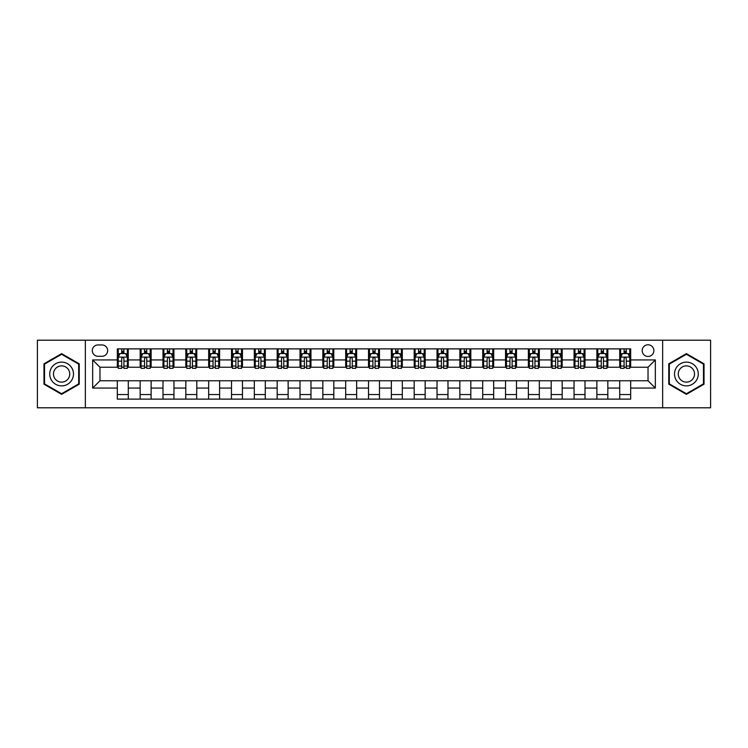 <?xml version="1.0" encoding="UTF-8"?>
<svg xmlns="http://www.w3.org/2000/svg" width="748" height="748" viewBox="0 0 748 748"><rect width="100%" height="100%" fill="white"/><g stroke="black" fill="none" stroke-linecap="round" stroke-linejoin="round"><path stroke-width="1.12" d="M648.03 344.772A5.844 5.844 0 0 0 642.186 350.616A5.844 5.844 0 0 0 648.03 356.459A5.844 5.844 0 0 0 653.874 350.616A5.844 5.844 0 0 0 648.03 344.772M662.644 407.8L710.6 407.8L710.6 340.2L662.644 340.2L662.644 407.8L85.356 407.8L85.356 340.2L37.4 340.2L37.4 407.8L85.356 407.8M97.96 356.282L101.98 356.282A5.666 5.666 0 0 0 107.647 350.616A5.666 5.666 0 0 0 101.98 344.95L97.96 344.95A5.666 5.666 0 0 0 92.294 350.616A5.666 5.666 0 0 0 97.96 356.282M662.644 340.2L85.356 340.2M117.324 388.062L92.659 388.062L92.659 359.938L117.324 359.938L117.324 367.24L99.97 367.24L99.97 380.76L117.324 380.76L117.324 399.123L630.676 399.123L630.676 380.76L648.03 380.76L648.03 367.24L630.676 367.24L630.676 359.938L655.341 359.938L655.341 388.062L630.676 388.062M630.676 359.938L630.676 348.877L117.324 348.877L117.324 359.938M619.718 348.877L619.718 367.24L620.625 367.24M624.094 367.24L626.291 367.24M629.76 367.24L630.676 367.24M619.718 367.24L606.927 367.24M596.876 348.877L596.876 367.24L597.792 367.24M601.261 367.24L603.458 367.24M596.876 367.24L584.085 367.24M574.043 348.877L574.043 367.24L574.96 367.24M578.428 367.24L580.616 367.24M574.043 367.24L561.252 367.24M551.211 348.877L551.211 367.24L552.118 367.24M555.586 367.24L557.784 367.24M551.211 367.24L538.42 367.24M528.369 348.877L528.369 367.24L529.285 367.24M532.754 367.24L534.951 367.24M528.369 367.24L515.578 367.24M505.536 348.877L505.536 367.24L506.452 367.24M509.921 367.24L512.109 367.24M505.536 367.24L492.745 367.24M482.703 348.877L482.703 367.24L483.61 367.24M487.079 367.24L489.276 367.24M482.703 367.24L469.912 367.24M459.861 348.877L459.861 367.24L460.777 367.24M464.246 367.24L466.443 367.24M459.861 367.24L447.07 367.24M437.028 348.877L437.028 367.24L437.945 367.24M441.414 367.24L443.601 367.24M437.028 367.24L424.238 367.24M414.196 348.877L414.196 367.24L415.103 367.24M418.571 367.24L420.769 367.24M414.196 367.24L401.405 367.24M391.354 348.877L391.354 367.24L392.27 367.24M395.739 367.24L397.936 367.24M391.354 367.24L378.563 367.24M368.521 348.877L368.521 367.24L369.437 367.24M372.906 367.24L375.094 367.24M368.521 367.24L355.73 367.24M345.688 348.877L345.688 367.24L346.595 367.24M350.064 367.24L352.261 367.24M345.688 367.24L332.897 367.24M322.846 348.877L322.846 367.24L323.762 367.24M327.231 367.24L329.429 367.24M322.846 367.24L310.055 367.24M300.013 348.877L300.013 367.24L300.93 367.24M304.399 367.24L306.587 367.24M300.013 367.24L287.223 367.24M277.181 348.877L277.181 367.24L278.088 367.24M281.557 367.24L283.754 367.24M277.181 367.24L264.39 367.24M254.339 348.877L254.339 367.24L255.255 367.24M258.724 367.24L260.921 367.24M254.339 367.24L241.548 367.24M231.506 348.877L231.506 367.24L232.422 367.24M235.891 367.24L238.079 367.24M231.506 367.24L218.715 367.24M208.673 348.877L208.673 367.24L209.58 367.24M213.049 367.24L215.246 367.24M208.673 367.24L195.883 367.24M185.831 348.877L185.831 367.24L186.748 367.24M190.216 367.24L192.414 367.24M185.831 367.24L173.04 367.24M162.999 348.877L162.999 367.24L163.915 367.24M167.384 367.24L169.572 367.24M162.999 367.24L150.208 367.24M140.166 348.877L140.166 367.24L141.073 367.24M144.542 367.24L146.739 367.24M140.166 367.24L127.375 367.24M117.324 367.24L118.24 367.24M121.709 367.24L123.906 367.24M117.324 380.76L128.282 380.76L128.282 399.123M630.676 380.76L128.282 380.76M128.282 348.877L128.282 367.24M117.324 353.449L118.24 353.449M121.709 353.449L123.906 353.449M127.375 353.449L128.282 353.449M117.324 394.551L128.282 394.551M140.166 380.76L140.166 399.123M151.124 348.877L151.124 367.24M140.166 353.449L141.073 353.449M144.542 353.449L146.739 353.449M150.208 353.449L151.124 353.449M151.124 380.76L151.124 399.123M140.166 394.551L151.124 394.551M162.999 380.76L162.999 399.123M173.957 380.76L173.957 399.123M162.999 394.551L173.957 394.551M173.957 348.877L173.957 367.24M162.999 353.449L163.915 353.449M167.384 353.449L169.572 353.449M173.04 353.449L173.957 353.449M185.831 380.76L185.831 399.123M196.789 380.76L196.789 399.123M185.831 394.551L196.789 394.551M196.789 348.877L196.789 367.24M185.831 353.449L186.748 353.449M190.216 353.449L192.414 353.449M195.883 353.449L196.789 353.449M208.673 380.76L208.673 399.123M219.632 380.76L219.632 399.123M208.673 394.551L219.632 394.551M219.632 348.877L219.632 367.24M208.673 353.449L209.58 353.449M213.049 353.449L215.246 353.449M218.715 353.449L219.632 353.449M231.506 380.76L231.506 399.123M242.464 380.76L242.464 399.123M231.506 394.551L242.464 394.551M242.464 348.877L242.464 367.24M231.506 353.449L232.422 353.449M235.891 353.449L238.079 353.449M241.548 353.449L242.464 353.449M254.339 380.76L254.339 399.123M265.297 380.76L265.297 399.123M254.339 394.551L265.297 394.551M265.297 348.877L265.297 367.24M254.339 353.449L255.255 353.449M258.724 353.449L260.921 353.449M264.39 353.449L265.297 353.449M277.181 380.76L277.181 399.123M288.139 380.76L288.139 399.123M277.181 394.551L288.139 394.551M288.139 348.877L288.139 367.24M277.181 353.449L278.088 353.449M281.557 353.449L283.754 353.449M287.223 353.449L288.139 353.449M300.013 380.76L300.013 399.123M310.972 380.76L310.972 399.123M300.013 394.551L310.972 394.551M310.972 348.877L310.972 367.24M300.013 353.449L300.93 353.449M304.399 353.449L306.587 353.449M310.055 353.449L310.972 353.449M322.846 380.76L322.846 399.123M333.804 380.76L333.804 399.123M322.846 394.551L333.804 394.551M333.804 348.877L333.804 367.24M322.846 353.449L323.762 353.449M327.231 353.449L329.429 353.449M332.897 353.449L333.804 353.449M345.688 380.76L345.688 399.123M356.646 380.76L356.646 399.123M345.688 394.551L356.646 394.551M356.646 348.877L356.646 367.24M345.688 353.449L346.595 353.449M350.064 353.449L352.261 353.449M355.73 353.449L356.646 353.449M368.521 380.76L368.521 399.123M379.479 380.76L379.479 399.123M368.521 394.551L379.479 394.551M379.479 348.877L379.479 367.24M368.521 353.449L369.437 353.449M372.906 353.449L375.094 353.449M378.563 353.449L379.479 353.449M391.354 380.76L391.354 399.123M402.312 380.76L402.312 399.123M391.354 394.551L402.312 394.551M402.312 348.877L402.312 367.24M391.354 353.449L392.27 353.449M395.739 353.449L397.936 353.449M401.405 353.449L402.312 353.449M414.196 380.76L414.196 399.123M425.154 380.76L425.154 399.123M414.196 394.551L425.154 394.551M425.154 348.877L425.154 367.24M414.196 353.449L415.103 353.449M418.571 353.449L420.769 353.449M424.238 353.449L425.154 353.449M437.028 380.76L437.028 399.123M447.987 380.76L447.987 399.123M437.028 394.551L447.987 394.551M447.987 348.877L447.987 367.24M437.028 353.449L437.945 353.449M441.414 353.449L443.601 353.449M447.07 353.449L447.987 353.449M459.861 380.76L459.861 399.123M470.819 380.76L470.819 399.123M459.861 394.551L470.819 394.551M470.819 348.877L470.819 367.24M459.861 353.449L460.777 353.449M464.246 353.449L466.443 353.449M469.912 353.449L470.819 353.449M482.703 380.76L482.703 399.123M493.661 380.76L493.661 399.123M482.703 394.551L493.661 394.551M493.661 348.877L493.661 367.24M482.703 353.449L483.61 353.449M487.079 353.449L489.276 353.449M492.745 353.449L493.661 353.449M505.536 380.76L505.536 399.123M516.494 380.76L516.494 399.123M505.536 394.551L516.494 394.551M516.494 348.877L516.494 367.24M505.536 353.449L506.452 353.449M509.921 353.449L512.109 353.449M515.578 353.449L516.494 353.449M528.369 380.76L528.369 399.123M539.327 380.76L539.327 399.123M528.369 394.551L539.327 394.551M539.327 348.877L539.327 367.24M528.369 353.449L529.285 353.449M532.754 353.449L534.951 353.449M538.42 353.449L539.327 353.449M551.211 380.76L551.211 399.123M562.169 380.76L562.169 399.123M551.211 394.551L562.169 394.551M562.169 348.877L562.169 367.24M551.211 353.449L552.118 353.449M555.586 353.449L557.784 353.449M561.252 353.449L562.169 353.449M574.043 380.76L574.043 399.123M585.001 380.76L585.001 399.123M574.043 394.551L585.001 394.551M585.001 348.877L585.001 367.24M574.043 353.449L574.96 353.449M578.428 353.449L580.616 353.449M584.085 353.449L585.001 353.449M596.876 380.76L596.876 399.123M607.834 380.76L607.834 399.123M596.876 394.551L607.834 394.551M607.834 348.877L607.834 367.24M596.876 353.449L597.792 353.449M601.261 353.449L603.458 353.449M606.927 353.449L607.834 353.449M619.718 380.76L619.718 399.123M619.718 394.551L630.676 394.551M619.718 353.449L620.625 353.449M624.094 353.449L626.291 353.449M629.76 353.449L630.676 353.449M99.97 367.24L92.659 359.938M99.97 380.76L92.659 388.062M655.341 359.938L648.03 367.24M655.341 388.062L648.03 380.76M61.607 394.355L79.232 384.182L79.232 363.818L61.607 353.645L43.973 363.818L43.973 384.182L61.607 394.355M704.027 363.818L686.393 353.645L668.768 363.818L668.768 384.182L686.393 394.355L704.027 384.182L704.027 363.818M123.906 351.251L121.709 351.251M127.375 366.043L123.906 366.043L123.906 368.334L127.375 368.334L127.375 357.189L125.542 353.542L120.063 353.542L118.24 357.189L118.24 368.334L121.709 368.334L121.709 366.043L118.24 366.043M118.24 357.189L118.24 348.877M127.375 357.189L127.375 348.877M121.709 353.542L121.709 348.877M123.906 348.877L123.906 353.542M123.906 366.043L123.906 358.563C123.177 357.151 122.438 357.151 121.709 358.563L121.709 366.043M146.739 351.251L144.542 351.251M150.208 366.043L146.739 366.043L146.739 368.334L150.208 368.334L150.208 357.189L148.385 353.542L142.905 353.542L141.073 357.189L141.073 368.334L144.542 368.334L144.542 366.043L141.073 366.043M141.073 357.189L141.073 348.877M150.208 357.189L150.208 348.877M144.542 353.542L144.542 348.877M146.739 348.877L146.739 353.542M146.739 366.043L146.739 358.563C146.01 357.151 145.28 357.151 144.542 358.563L144.542 366.043M169.572 351.251L167.384 351.251M173.04 366.043L169.572 366.043L169.572 368.334L173.04 368.334L173.04 357.189L171.217 353.542L165.738 353.542L163.915 357.189L163.915 368.334L167.384 368.334L167.384 366.043L163.915 366.043M163.915 357.189L163.915 348.877M173.04 357.189L173.04 348.877M167.384 353.542L167.384 348.877M169.572 348.877L169.572 353.542M169.572 366.043L169.572 358.563C168.842 357.151 168.113 357.151 167.384 358.563L167.384 366.043M192.414 351.251L190.216 351.251M195.883 366.043L192.414 366.043L192.414 368.334L195.883 368.334L195.883 357.189L194.05 353.542L188.571 353.542L186.748 357.189L186.748 368.334L190.216 368.334L190.216 366.043L186.748 366.043M186.748 357.189L186.748 348.877M195.883 357.189L195.883 348.877M190.216 353.542L190.216 348.877M192.414 348.877L192.414 353.542M192.414 366.043L192.414 358.563C191.684 357.151 190.946 357.151 190.216 358.563L190.216 366.043M215.246 351.251L213.049 351.251M218.715 366.043L215.246 366.043L215.246 368.334L218.715 368.334L218.715 357.189L216.892 353.542L211.413 353.542L209.58 357.189L209.58 368.334L213.049 368.334L213.049 366.043L209.58 366.043M209.58 357.189L209.58 348.877M218.715 357.189L218.715 348.877M213.049 353.542L213.049 348.877M215.246 348.877L215.246 353.542M215.246 366.043L215.246 358.563C214.517 357.151 213.788 357.151 213.049 358.563L213.049 366.043M71.892 368.063A11.874 11.874 0 0 0 55.67 363.715A11.874 11.874 0 0 0 51.322 379.937A11.874 11.874 0 0 0 67.544 384.285A11.874 11.874 0 0 0 71.892 368.063M68.648 369.933A8.125 8.125 0 0 0 57.54 366.959A8.125 8.125 0 0 0 54.567 378.067A8.125 8.125 0 0 0 65.674 381.041A8.125 8.125 0 0 0 68.648 369.933M61.607 393.719L44.525 383.864L44.525 364.136L61.607 354.281L78.69 364.136L78.69 383.864L61.607 393.719M686.393 385.875A11.874 11.874 0 0 0 698.267 374A11.874 11.874 0 0 0 686.393 362.126A11.874 11.874 0 0 0 674.518 374A11.874 11.874 0 0 0 686.393 385.875M686.393 382.125A8.125 8.125 0 0 0 694.527 374A8.125 8.125 0 0 0 686.393 365.875A8.125 8.125 0 0 0 678.268 374A8.125 8.125 0 0 0 686.393 382.125M669.31 364.136L686.393 354.281L703.475 364.136L703.475 383.864L686.393 393.719L669.31 383.864L669.31 364.136M238.079 351.251L235.891 351.251M241.548 366.043L238.079 366.043L238.079 368.334L241.548 368.334L241.548 357.189L239.725 353.542L234.246 353.542L232.422 357.189L232.422 368.334L235.891 368.334L235.891 366.043L232.422 366.043M232.422 357.189L232.422 348.877M241.548 357.189L241.548 348.877M235.891 353.542L235.891 348.877M238.079 348.877L238.079 353.542M238.079 366.043L238.079 358.563C237.35 357.151 236.62 357.151 235.891 358.563L235.891 366.043M260.921 351.251L258.724 351.251M264.39 366.043L260.921 366.043L260.921 368.334L264.39 368.334L264.39 357.189L262.557 353.542L257.078 353.542L255.255 357.189L255.255 368.334L258.724 368.334L258.724 366.043L255.255 366.043M255.255 357.189L255.255 348.877M264.39 357.189L264.39 348.877M258.724 353.542L258.724 348.877M260.921 348.877L260.921 353.542M260.921 366.043L260.921 358.563C260.192 357.151 259.453 357.151 258.724 358.563L258.724 366.043M283.754 351.251L281.557 351.251M287.223 366.043L283.754 366.043L283.754 368.334L287.223 368.334L287.223 357.189L285.399 353.542L279.92 353.542L278.088 357.189L278.088 368.334L281.557 368.334L281.557 366.043L278.088 366.043M278.088 357.189L278.088 348.877M287.223 357.189L287.223 348.877M281.557 353.542L281.557 348.877M283.754 348.877L283.754 353.542M283.754 366.043L283.754 358.563C283.024 357.151 282.295 357.151 281.557 358.563L281.557 366.043M306.587 351.251L304.399 351.251M310.055 366.043L306.587 366.043L306.587 368.334L310.055 368.334L310.055 357.189L308.232 353.542L302.753 353.542L300.93 357.189L300.93 368.334L304.399 368.334L304.399 366.043L300.93 366.043M300.93 357.189L300.93 348.877M310.055 357.189L310.055 348.877M304.399 353.542L304.399 348.877M306.587 348.877L306.587 353.542M306.587 366.043L306.587 358.563C305.857 357.151 305.128 357.151 304.399 358.563L304.399 366.043M329.429 351.251L327.231 351.251M332.897 366.043L329.429 366.043L329.429 368.334L332.897 368.334L332.897 357.189L331.065 353.542L325.586 353.542L323.762 357.189L323.762 368.334L327.231 368.334L327.231 366.043L323.762 366.043M323.762 357.189L323.762 348.877M332.897 357.189L332.897 348.877M327.231 353.542L327.231 348.877M329.429 348.877L329.429 353.542M329.429 366.043L329.429 358.563C328.699 357.151 327.961 357.151 327.231 358.563L327.231 366.043M352.261 351.251L350.064 351.251M355.73 366.043L352.261 366.043L352.261 368.334L355.73 368.334L355.73 357.189L353.907 353.542L348.428 353.542L346.595 357.189L346.595 368.334L350.064 368.334L350.064 366.043L346.595 366.043M346.595 357.189L346.595 348.877M355.73 357.189L355.73 348.877M350.064 353.542L350.064 348.877M352.261 348.877L352.261 353.542M352.261 366.043L352.261 358.563C351.532 357.151 350.803 357.151 350.064 358.563L350.064 366.043M375.094 351.251L372.906 351.251M378.563 366.043L375.094 366.043L375.094 368.334L378.563 368.334L378.563 357.189L376.74 353.542L371.26 353.542L369.437 357.189L369.437 368.334L372.906 368.334L372.906 366.043L369.437 366.043M369.437 357.189L369.437 348.877M378.563 357.189L378.563 348.877M372.906 353.542L372.906 348.877M375.094 348.877L375.094 353.542M375.094 366.043L375.094 358.563C374.365 357.151 373.635 357.151 372.906 358.563L372.906 366.043M397.936 351.251L395.739 351.251M401.405 366.043L397.936 366.043L397.936 368.334L401.405 368.334L401.405 357.189L399.572 353.542L394.093 353.542L392.27 357.189L392.27 368.334L395.739 368.334L395.739 366.043L392.27 366.043M392.27 357.189L392.27 348.877M401.405 357.189L401.405 348.877M395.739 353.542L395.739 348.877M397.936 348.877L397.936 353.542M397.936 366.043L397.936 358.563C397.207 357.151 396.468 357.151 395.739 358.563L395.739 366.043M420.769 351.251L418.571 351.251M424.238 366.043L420.769 366.043L420.769 368.334L424.238 368.334L424.238 357.189L422.414 353.542L416.935 353.542L415.103 357.189L415.103 368.334L418.571 368.334L418.571 366.043L415.103 366.043M415.103 357.189L415.103 348.877M424.238 357.189L424.238 348.877M418.571 353.542L418.571 348.877M420.769 348.877L420.769 353.542M420.769 366.043L420.769 358.563C420.039 357.151 419.31 357.151 418.571 358.563L418.571 366.043M443.601 351.251L441.414 351.251M447.07 366.043L443.601 366.043L443.601 368.334L447.07 368.334L447.07 357.189L445.247 353.542L439.768 353.542L437.945 357.189L437.945 368.334L441.414 368.334L441.414 366.043L437.945 366.043M437.945 357.189L437.945 348.877M447.07 357.189L447.07 348.877M441.414 353.542L441.414 348.877M443.601 348.877L443.601 353.542M443.601 366.043L443.601 358.563C442.872 357.151 442.143 357.151 441.414 358.563L441.414 366.043M466.443 351.251L464.246 351.251M469.912 366.043L466.443 366.043L466.443 368.334L469.912 368.334L469.912 357.189L468.08 353.542L462.601 353.542L460.777 357.189L460.777 368.334L464.246 368.334L464.246 366.043L460.777 366.043M460.777 357.189L460.777 348.877M469.912 357.189L469.912 348.877M464.246 353.542L464.246 348.877M466.443 348.877L466.443 353.542M466.443 366.043L466.443 358.563C465.714 357.151 464.976 357.151 464.246 358.563L464.246 366.043M489.276 351.251L487.079 351.251M492.745 366.043L489.276 366.043L489.276 368.334L492.745 368.334L492.745 357.189L490.922 353.542L485.443 353.542L483.61 357.189L483.61 368.334L487.079 368.334L487.079 366.043L483.61 366.043M483.61 357.189L483.61 348.877M492.745 357.189L492.745 348.877M487.079 353.542L487.079 348.877M489.276 348.877L489.276 353.542M489.276 366.043L489.276 358.563C488.547 357.151 487.818 357.151 487.079 358.563L487.079 366.043M512.109 351.251L509.921 351.251M515.578 366.043L512.109 366.043L512.109 368.334L515.578 368.334L515.578 357.189L513.754 353.542L508.275 353.542L506.452 357.189L506.452 368.334L509.921 368.334L509.921 366.043L506.452 366.043M506.452 357.189L506.452 348.877M515.578 357.189L515.578 348.877M509.921 353.542L509.921 348.877M512.109 348.877L512.109 353.542M512.109 366.043L512.109 358.563C511.38 357.151 510.65 357.151 509.921 358.563L509.921 366.043M534.951 351.251L532.754 351.251M538.42 366.043L534.951 366.043L534.951 368.334L538.42 368.334L538.42 357.189L536.587 353.542L531.108 353.542L529.285 357.189L529.285 368.334L532.754 368.334L532.754 366.043L529.285 366.043M529.285 357.189L529.285 348.877M538.42 357.189L538.42 348.877M532.754 353.542L532.754 348.877M534.951 348.877L534.951 353.542M534.951 366.043L534.951 358.563C534.222 357.151 533.483 357.151 532.754 358.563L532.754 366.043M557.784 351.251L555.586 351.251M561.252 366.043L557.784 366.043L557.784 368.334L561.252 368.334L561.252 357.189L559.429 353.542L553.95 353.542L552.118 357.189L552.118 368.334L555.586 368.334L555.586 366.043L552.118 366.043M552.118 357.189L552.118 348.877M561.252 357.189L561.252 348.877M555.586 353.542L555.586 348.877M557.784 348.877L557.784 353.542M557.784 366.043L557.784 358.563C557.054 357.151 556.325 357.151 555.586 358.563L555.586 366.043M580.616 351.251L578.428 351.251M584.085 366.043L580.616 366.043L580.616 368.334L584.085 368.334L584.085 357.189L582.262 353.542L576.783 353.542L574.96 357.189L574.96 368.334L578.428 368.334L578.428 366.043L574.96 366.043M574.96 357.189L574.96 348.877M584.085 357.189L584.085 348.877M578.428 353.542L578.428 348.877M580.616 348.877L580.616 353.542M580.616 366.043L580.616 358.563C579.887 357.151 579.158 357.151 578.428 358.563L578.428 366.043M603.458 351.251L601.261 351.251M606.927 366.043L603.458 366.043L603.458 368.334L606.927 368.334L606.927 357.189L605.095 353.542L599.615 353.542L597.792 357.189L597.792 368.334L601.261 368.334L601.261 366.043L597.792 366.043M597.792 357.189L597.792 348.877M606.927 357.189L606.927 348.877M601.261 353.542L601.261 348.877M603.458 348.877L603.458 353.542M603.458 366.043L603.458 358.563C602.729 357.151 601.99 357.151 601.261 358.563L601.261 366.043M626.291 351.251L624.094 351.251M629.76 366.043L626.291 366.043L626.291 368.334L629.76 368.334L629.76 357.189L627.937 353.542L622.458 353.542L620.625 357.189L620.625 368.334L624.094 368.334L624.094 366.043L620.625 366.043M620.625 357.189L620.625 348.877M629.76 357.189L629.76 348.877M624.094 353.542L624.094 348.877M626.291 348.877L626.291 353.542M626.291 366.043L626.291 358.563C625.562 357.151 624.832 357.151 624.094 358.563L624.094 366.043M140.166 388.062L128.282 388.062M140.166 359.938L128.282 359.938M162.999 359.938L151.124 359.938M162.999 388.062L151.124 388.062M185.831 359.938L173.957 359.938M185.831 388.062L173.957 388.062M208.673 359.938L196.789 359.938M208.673 388.062L196.789 388.062M231.506 359.938L219.632 359.938M231.506 388.062L219.632 388.062M254.339 359.938L242.464 359.938M254.339 388.062L242.464 388.062M277.181 359.938L265.297 359.938M277.181 388.062L265.297 388.062M300.013 359.938L288.139 359.938M300.013 388.062L288.139 388.062M322.846 359.938L310.972 359.938M322.846 388.062L310.972 388.062M345.688 359.938L333.804 359.938M345.688 388.062L333.804 388.062M368.521 359.938L356.646 359.938M368.521 388.062L356.646 388.062M391.354 359.938L379.479 359.938M391.354 388.062L379.479 388.062M414.196 359.938L402.312 359.938M414.196 388.062L402.312 388.062M437.028 359.938L425.154 359.938M437.028 388.062L425.154 388.062M459.861 359.938L447.987 359.938M459.861 388.062L447.987 388.062M482.703 359.938L470.819 359.938M482.703 388.062L470.819 388.062M505.536 359.938L493.661 359.938M505.536 388.062L493.661 388.062M528.369 359.938L516.494 359.938M528.369 388.062L516.494 388.062M551.211 359.938L539.327 359.938M551.211 388.062L539.327 388.062M574.043 359.938L562.169 359.938M574.043 388.062L562.169 388.062M596.876 359.938L585.001 359.938M596.876 388.062L585.001 388.062M619.718 359.938L607.834 359.938M619.718 388.062L607.834 388.062M127.328 357.105L118.287 357.105M118.24 353.757L119.961 353.757M125.655 353.757L127.375 353.757M121.709 361.153L118.24 361.153M127.375 361.153L123.906 361.153M123.906 352.42L121.709 352.42M150.161 357.105L141.12 357.105M141.073 353.757L142.793 353.757M148.487 353.757L150.208 353.757M144.542 361.153L141.073 361.153M150.208 361.153L146.739 361.153M146.739 352.42L144.542 352.42M173.003 357.105L163.952 357.105M163.915 353.757L165.626 353.757M171.329 353.757L173.04 353.757M167.384 361.153L163.915 361.153M173.04 361.153L169.572 361.153M169.572 352.42L167.384 352.42M195.836 357.105L186.794 357.105M186.748 353.757L188.468 353.757M194.162 353.757L195.883 353.757M190.216 361.153L186.748 361.153M195.883 361.153L192.414 361.153M192.414 352.42L190.216 352.42M218.668 357.105L209.627 357.105M209.58 353.757L211.301 353.757M216.995 353.757L218.715 353.757M213.049 361.153L209.58 361.153M218.715 361.153L215.246 361.153M215.246 352.42L213.049 352.42M241.511 357.105L232.46 357.105M232.422 353.757L234.133 353.757M239.837 353.757L241.548 353.757M235.891 361.153L232.422 361.153M241.548 361.153L238.079 361.153M238.079 352.42L235.891 352.42M264.343 357.105L255.302 357.105M255.255 353.757L256.975 353.757M262.67 353.757L264.39 353.757M258.724 361.153L255.255 361.153M264.39 361.153L260.921 361.153M260.921 352.42L258.724 352.42M287.176 357.105L278.134 357.105M278.088 353.757L279.808 353.757M285.502 353.757L287.223 353.757M281.557 361.153L278.088 361.153M287.223 361.153L283.754 361.153M283.754 352.42L281.557 352.42M310.018 357.105L300.967 357.105M300.93 353.757L302.641 353.757M308.344 353.757L310.055 353.757M304.399 361.153L300.93 361.153M310.055 361.153L306.587 361.153M306.587 352.42L304.399 352.42M332.851 357.105L323.809 357.105M323.762 353.757L325.483 353.757M331.177 353.757L332.897 353.757M327.231 361.153L323.762 361.153M332.897 361.153L329.429 361.153M329.429 352.42L327.231 352.42M355.683 357.105L346.642 357.105M346.595 353.757L348.316 353.757M354.01 353.757L355.73 353.757M350.064 361.153L346.595 361.153M355.73 361.153L352.261 361.153M352.261 352.42L350.064 352.42M378.525 357.105L369.475 357.105M369.437 353.757L371.148 353.757M376.852 353.757L378.563 353.757M372.906 361.153L369.437 361.153M378.563 361.153L375.094 361.153M375.094 352.42L372.906 352.42M401.358 357.105L392.317 357.105M392.27 353.757L393.99 353.757M399.684 353.757L401.405 353.757M395.739 361.153L392.27 361.153M401.405 361.153L397.936 361.153M397.936 352.42L395.739 352.42M424.191 357.105L415.149 357.105M415.103 353.757L416.823 353.757M422.517 353.757L424.238 353.757M418.571 361.153L415.103 361.153M424.238 361.153L420.769 361.153M420.769 352.42L418.571 352.42M447.033 357.105L437.982 357.105M437.945 353.757L439.656 353.757M445.359 353.757L447.07 353.757M441.414 361.153L437.945 361.153M447.07 361.153L443.601 361.153M443.601 352.42L441.414 352.42M469.866 357.105L460.824 357.105M460.777 353.757L462.498 353.757M468.192 353.757L469.912 353.757M464.246 361.153L460.777 361.153M469.912 361.153L466.443 361.153M466.443 352.42L464.246 352.42M492.698 357.105L483.657 357.105M483.61 353.757L485.33 353.757M491.025 353.757L492.745 353.757M487.079 361.153L483.61 361.153M492.745 361.153L489.276 361.153M489.276 352.42L487.079 352.42M515.54 357.105L506.49 357.105M506.452 353.757L508.163 353.757M513.867 353.757L515.578 353.757M509.921 361.153L506.452 361.153M515.578 361.153L512.109 361.153M512.109 352.42L509.921 352.42M538.373 357.105L529.332 357.105M529.285 353.757L531.005 353.757M536.699 353.757L538.42 353.757M532.754 361.153L529.285 361.153M538.42 361.153L534.951 361.153M534.951 352.42L532.754 352.42M561.206 357.105L552.164 357.105M552.118 353.757L553.838 353.757M559.532 353.757L561.252 353.757M555.586 361.153L552.118 361.153M561.252 361.153L557.784 361.153M557.784 352.42L555.586 352.42M584.048 357.105L574.997 357.105M574.96 353.757L576.671 353.757M582.374 353.757L584.085 353.757M578.428 361.153L574.96 361.153M584.085 361.153L580.616 361.153M580.616 352.42L578.428 352.42M606.88 357.105L597.839 357.105M597.792 353.757L599.513 353.757M605.207 353.757L606.927 353.757M601.261 361.153L597.792 361.153M606.927 361.153L603.458 361.153M603.458 352.42L601.261 352.42M629.713 357.105L620.672 357.105M620.625 353.757L622.345 353.757M628.04 353.757L629.76 353.757M624.094 361.153L620.625 361.153M629.76 361.153L626.291 361.153M626.291 352.42L624.094 352.42"/></g></svg>
